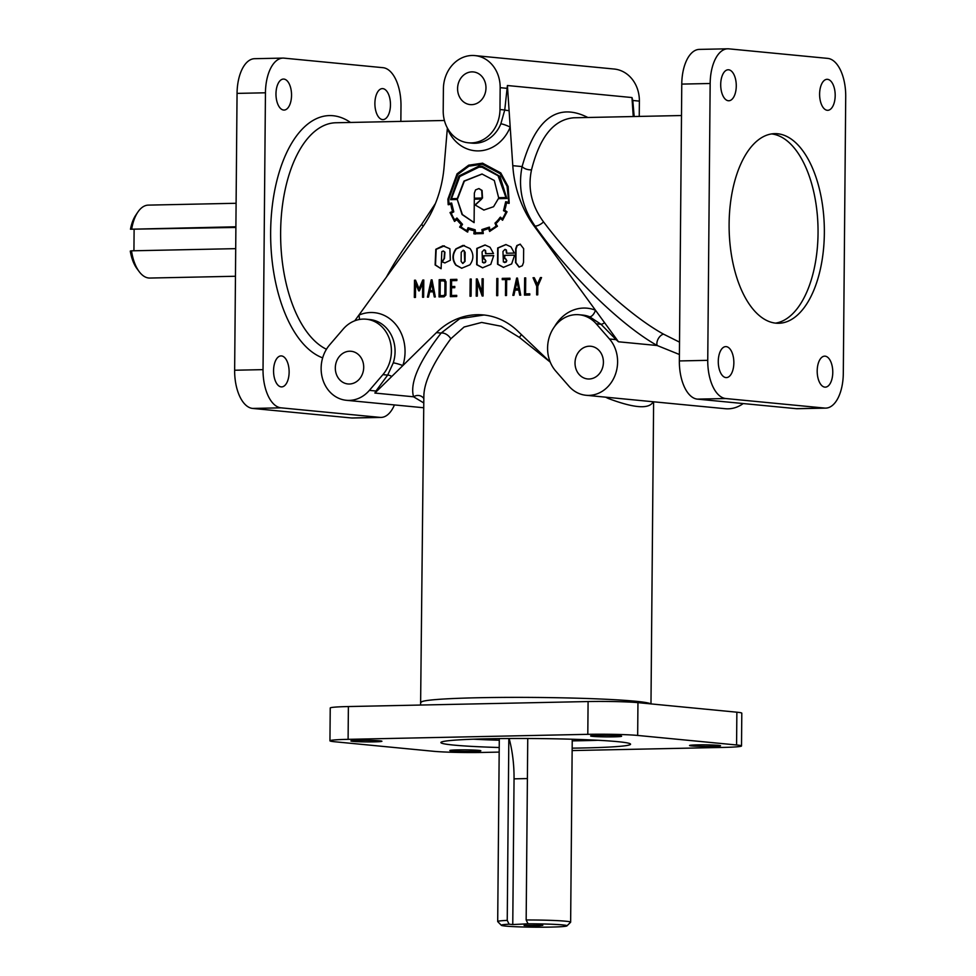 <?xml version="1.0" encoding="UTF-8"?>
<svg xmlns="http://www.w3.org/2000/svg" width="976" height="976" viewBox="0 0 976 976"><rect width="100%" height="100%" fill="white"/><g stroke="black" fill="none" stroke-linecap="round" stroke-linejoin="round"><path stroke-width="1.46" d="M423.194 226.261A7.296 1.867 36.7 0 0 421.595 224.456L417.899 229.189C405.247 245.684 394.755 261.641 386.447 277.062M382.812 88.633A15.506 7.784 -91.2 0 1 390.461 104.408A15.506 7.784 -91.2 0 1 383.007 119.609A15.506 7.784 -91.2 0 1 382.543 119.597A15.506 7.784 -91.2 0 1 374.894 103.358A15.506 7.784 -91.2 0 1 382.348 88.609A15.506 7.784 -91.2 0 1 382.812 88.633M281.478 355.923A15.506 7.784 -91.2 0 1 289.128 371.697A15.506 7.784 -91.2 0 1 281.674 386.899A15.506 7.784 -91.2 0 1 281.21 386.886A15.506 7.784 -91.2 0 1 273.561 370.66A15.506 7.784 -91.2 0 1 281.027 355.911A15.506 7.784 -91.2 0 1 281.478 355.923M283.894 79.08A15.506 7.784 -91.2 0 1 291.543 94.855A15.506 7.784 -91.2 0 1 284.089 110.068A15.506 7.784 -91.2 0 1 283.626 110.044A15.506 7.784 -91.2 0 1 275.976 93.818A15.506 7.784 -91.2 0 1 283.443 79.068A15.506 7.784 -91.2 0 1 283.894 79.08M555.698 371.026A32.83 28.341 95.5 0 1 547.585 348.017A32.83 28.341 95.5 0 1 579.122 314.748A32.83 28.341 95.5 0 1 596.251 323.825L609.488 339.001A32.83 28.341 95.5 0 1 617.601 362.011A32.83 28.341 95.5 0 1 586.064 395.28A32.83 28.341 95.5 0 1 568.947 386.203L555.698 371.026M391.413 351.287A32.83 28.341 95.5 0 1 382.897 374.638L369.379 390.376A32.83 28.341 95.5 0 1 346.358 400.294A32.83 28.341 95.5 0 1 321.128 368.208A32.83 28.341 95.5 0 1 329.644 344.857L343.162 329.119A32.83 28.341 95.5 0 1 366.183 319.201A32.83 28.341 95.5 0 1 391.413 351.287M382.897 374.638L387.667 375.101L393.267 362.865A7.296 0.903 -162.2 0 1 402.844 365.585L374.869 393.06L413.568 396.793A7.296 6.759 161 0 1 423.84 398.586M598.337 735.343A15.506 0.793 -179.5 0 0 590.626 735.965A15.506 0.793 -179.5 0 0 598.386 736.709A15.506 0.793 -179.5 0 0 613.904 736.843A15.506 0.793 -179.5 0 0 621.627 736.233A15.506 0.793 -179.5 0 0 619.528 735.819A15.506 0.793 -179.5 0 0 598.337 735.343M697.254 744.895A15.506 0.793 -179.5 0 0 689.544 745.505A15.506 0.793 -179.5 0 0 697.303 746.262A15.506 0.793 -179.5 0 0 712.822 746.396A15.506 0.793 -179.5 0 0 720.544 745.774A15.506 0.793 -179.5 0 0 718.446 745.359A15.506 0.793 -179.5 0 0 697.254 744.895M457.549 749.897A15.506 0.793 -179.5 0 0 449.826 750.52A15.506 0.793 -179.5 0 0 457.598 751.276A15.506 0.793 -179.5 0 0 473.116 751.41A15.506 0.793 -179.5 0 0 480.839 750.788A15.506 0.793 -179.5 0 0 478.74 750.373A15.506 0.793 -179.5 0 0 457.549 749.897M358.631 740.357A15.506 0.793 -179.5 0 0 350.921 740.967A15.506 0.793 -179.5 0 0 358.68 741.723A15.506 0.793 -179.5 0 0 374.198 741.858A15.506 0.793 -179.5 0 0 381.921 741.248A15.506 0.793 -179.5 0 0 379.823 740.833A15.506 0.793 -179.5 0 0 358.631 740.357M521.391 334.597A7.296 1.22 -51.2 0 1 519.378 337.403L501.188 326.24L481.656 322.446L464.088 327.009L450.753 338.843C433.271 362.669 424.304 381.555 423.865 395.5L420.595 705.05M835.188 95.563A15.506 7.784 88.8 0 0 827.538 79.337A15.506 7.784 88.8 0 0 827.075 79.312A15.506 7.784 88.8 0 0 819.608 94.513A15.506 7.784 88.8 0 0 827.258 110.288A15.506 7.784 88.8 0 0 827.721 110.312A15.506 7.784 88.8 0 0 835.188 95.563M832.772 372.405A15.506 7.784 88.8 0 0 825.123 356.167A15.506 7.784 88.8 0 0 824.659 356.155A15.506 7.784 88.8 0 0 817.193 371.356A15.506 7.784 88.8 0 0 824.842 387.13A15.506 7.784 88.8 0 0 825.306 387.155A15.506 7.784 88.8 0 0 832.772 372.405M733.854 362.852A15.506 7.784 88.8 0 0 726.205 346.626A15.506 7.784 88.8 0 0 725.741 346.614A15.506 7.784 88.8 0 0 718.275 361.815A15.506 7.784 88.8 0 0 725.937 377.59A15.506 7.784 88.8 0 0 726.388 377.602A15.506 7.784 88.8 0 0 733.854 362.852M736.27 86.022A15.506 7.784 88.8 0 0 728.621 69.784A15.506 7.784 88.8 0 0 728.157 69.772A15.506 7.784 88.8 0 0 720.703 84.973A15.506 7.784 88.8 0 0 728.352 100.748A15.506 7.784 88.8 0 0 728.804 100.76A15.506 7.784 88.8 0 0 736.27 86.022M663.521 334.146C629.386 315.358 581.464 271.06 547.048 226.493L543.534 221.906C531.578 205.594 527.577 188.222 531.53 169.8A7.296 3.77 13.2 0 1 522.111 166.579C517.878 187.514 522.172 207.339 535.007 226.029C569.508 275 620.48 324.849 657.177 345.516A7.296 4.27 119.8 0 1 658.275 338.733A7.296 4.27 119.8 0 1 663.521 334.146L679.528 342.137M363.706 367.318A16.409 14.176 95.5 0 1 347.932 383.958A16.409 14.176 95.5 0 1 335.317 367.915A16.409 14.176 95.5 0 1 351.092 351.275A16.409 14.176 95.5 0 1 363.706 367.318M603.412 362.303A16.409 14.176 95.5 0 1 587.637 378.944A16.409 14.176 95.5 0 1 575.023 362.901A16.409 14.176 95.5 0 1 590.797 346.26A16.409 14.176 95.5 0 1 603.412 362.303M457.585 88.56A16.409 14.176 -84.5 0 0 470.2 104.603A16.409 14.176 -84.5 0 0 485.975 87.974A16.409 14.176 -84.5 0 0 473.36 71.931A16.409 14.176 -84.5 0 0 457.585 88.56M499.212 747.518A94.831 4.831 0.5 0 1 440.896 742.541A94.831 4.831 0.5 0 1 488.098 738.783A94.831 4.831 0.5 0 1 617.735 741.662A94.831 4.831 0.5 0 1 630.557 744.2A94.831 4.831 0.5 0 1 583.355 747.97A94.831 4.831 0.5 0 1 572.168 748.153M598.117 740.272A94.831 4.831 0.5 0 1 583.416 740.686A94.831 4.831 0.5 0 1 572.229 740.869M499.285 740.235A94.831 4.831 0.5 0 1 473.397 739.186M824.354 233.057A94.831 47.604 -91.2 0 1 778.714 323.276A94.831 47.604 -91.2 0 1 729.109 223.87A94.831 47.604 -91.2 0 1 774.749 133.651A94.831 47.604 -91.2 0 1 777.555 133.749A94.831 47.604 -91.2 0 1 824.354 233.057M771.601 133.919A94.831 47.604 -91.2 0 1 818.047 233.191A94.831 47.604 -91.2 0 1 775.554 323.129M566.922 925.882A32.83 1.671 0.5 0 0 562.53 924.906A32.83 1.671 0.5 0 0 528.053 923.808L526.162 919.978A36.478 1.854 0.5 0 1 565.714 921.21A36.478 1.854 0.5 0 1 570.643 922.186A36.478 1.854 0.5 0 1 570.594 922.271L566.922 925.882A32.83 1.671 0.5 0 1 541.851 927.2A32.83 1.671 0.5 0 1 505.751 926.102A32.83 1.671 0.5 0 1 501.359 925.309A32.83 1.671 0.5 0 1 509.13 924.199L507.239 920.38A36.478 1.854 0.5 0 0 497.699 921.539A36.478 1.854 0.5 0 0 497.748 921.637L501.359 925.309M235.899 226.786L130.479 229.226A32.83 16.482 -91.2 0 1 135.798 215.123L137.836 212.109A36.478 18.312 -91.2 0 1 148.315 205.119L236.094 203.276M131.699 228.97A36.478 18.312 -91.2 0 1 137.836 212.109M542.815 925.321L536.885 926.017L524.112 925.407L542.815 925.321M235.704 248.648L131.504 250.82A36.478 18.312 -91.2 0 0 139.08 271.499A36.478 18.312 -91.2 0 0 149.84 278.05L235.46 276.257M359.314 319.506A7.296 3.318 66.3 0 0 358.839 315.175L421.766 228.286A109.422 94.477 -84.5 0 0 444.068 167.116L447.374 128.015M609.488 339.001L616.076 339.636L601.021 324.288L589.602 316.761A7.296 3.575 111.8 0 0 595.47 310.222L618.479 341.783L657.177 345.516L679.418 354.495M743.2 403.552A32.83 28.341 95.5 0 1 725.278 408.712L586.064 395.28M423.804 402.966L413.568 396.793C409.676 383.092 418.863 361.852 441.128 333.06A7.296 4.185 -141.8 0 1 450.753 338.843M369.379 390.376L375.967 391.01L374.869 393.06M452.901 211.292L450.034 212.536L454.523 221.442L457.11 219.49A32.135 27.743 -84.5 0 0 461.636 224.553A136.054 117.462 95.5 0 1 460.001 227.115L467.394 231.995L468.883 229.092A27.06 23.363 -84.5 0 0 474.58 230.665L473.86 233.801L483.266 233.569L482.925 230.446L488.647 228.543L489.61 231.446L497.455 226.212L495.832 223.699A31.061 26.816 -84.5 0 0 500.456 218.368L502.555 220.271L507.056 211.804L504.665 210.157A27.731 23.936 -84.5 0 0 506.41 202.898L509.191 202.837L508.142 186.55L500.773 172.911L482.559 163.187L468.663 165.188L457.061 173.826L447.874 199.214L448.191 204.704L451.278 204.265A28.67 24.754 -84.5 0 0 452.901 211.292L450.241 213.073M454.767 221.223L450.607 213.11M460.404 227.445L467.76 232.032M456.744 219.454A32.135 27.743 -84.5 0 0 461.27 224.517A136.054 117.462 95.5 0 1 459.635 227.079L460.038 227.408M474.226 233.837L475.373 234.069M482.742 163.199L468.944 165.261L457.427 173.862L448.24 199.25L448.557 204.74M500.115 173.691L507.435 186.294L508.716 202.215L507.069 186.257L500.115 173.691L482.4 164.236L468.919 166.164L457.683 174.582L448.789 199.202A40.162 34.672 -84.5 0 0 448.972 203.423L451.644 203.032L453.767 211.865L451.266 213.134A34.184 29.524 -84.5 0 0 454.755 219.917L456.902 218.014L462.514 224.321L460.953 226.798A32.257 27.853 -84.5 0 0 466.931 230.568L468.053 227.713L475.202 229.799L475.495 232.874M500.481 173.728L482.583 164.261M475.251 232.849L482.571 232.691L481.839 229.58L489.171 227.188L490.135 229.994A35.734 30.854 -84.5 0 0 496.137 225.981L494.991 223.126A32.184 27.792 -84.5 0 0 500.09 217.355L502.799 218.783A35.051 30.256 -84.5 0 0 506.337 211.865L503.677 210.267M506.056 201.788L504.043 210.304M482.681 229.519L489.537 227.225M474.885 232.813L482.205 232.654L482.315 229.482M475.019 204.911L483.828 210.072L493.563 206.717L498.358 198.665L506.849 198.494L499.956 176.388L482.132 166.225L478.984 166.103L458.952 175.948L450.583 199.665L457.28 199.531L462.051 214.525L474.104 222.638L474.299 199.177L481.693 199.019L475.019 204.911L484.011 210.084M475.519 189.93L478.838 188.575L481.705 190.393L482.144 198.03L474.312 198.201L474.36 193.089L475.519 189.93M479.021 188.6L482.071 190.43L482.51 198.067L474.312 198.201M478.972 167.152L482.144 167.262L498.041 175.717L505.946 197.542L498.626 197.689L494.307 180.487L481.985 174.009L463.99 181.085L457.293 198.555L451.473 198.677L459.781 176.522L478.972 167.152M482.327 167.286L498.407 175.753L506.312 197.579L498.626 197.689M482.168 174.033L464.356 181.121L457.659 198.592L451.473 198.677M482.315 166.237L479.35 166.14L459.318 175.985L450.949 199.665M435.808 249.295L435.125 264.96L441.115 268.742L441.799 251.613L443.263 250.991L444.556 252.162L444.104 258.396L442.14 261.897L444.824 262.934L450.326 260.287L449.887 248.746L442.945 245.793L435.808 249.295M444.422 245.867L436.174 249.331L435.491 264.996L441.115 268.705M469.92 264.813C473.799 259.311 473.848 253.894 470.054 248.551L463.027 245.379L455.938 248.856C452.034 254.346 451.986 259.775 455.792 265.106L461.672 268.241L469.92 264.813M464.356 245.44L456.304 248.892C452.4 254.382 452.352 259.799 456.158 265.143L461.855 268.254M485.133 250.381L485.633 253.687L493.502 253.516L490.05 247.257L485.011 244.976L476.813 248.416L476.666 264.667L482.547 267.802L490.782 264.374L493.722 255.578L483.535 255.785L483.51 258.872L485.06 259.433L485.56 260.909L485.035 262.385L482.51 262.434L482.083 251.906L484.084 249.819L485.133 250.381M484.255 249.844L485.499 250.417L485.999 253.675M484.181 258.896L485.926 260.946L485.401 262.41L483.742 263.008M514.596 255.139L504.409 255.346L504.385 258.433L505.934 258.994L506.434 260.47L505.91 261.946L503.384 261.995L502.957 251.466L504.958 249.38L506.007 249.941L506.507 253.248L514.376 253.077L510.924 246.818L505.885 244.549L497.687 247.977L497.54 264.228L503.421 267.375L511.656 263.935L514.596 255.139L504.775 255.383L504.751 258.42M506.068 244.561L498.053 248.014L497.906 264.264L503.604 267.387M444.678 279.709L446.032 281.783L445.91 295.106L444.068 296.814L439.041 296.911L439.188 279.709L443.702 279.612M474.104 222.589L462.417 214.549L457.28 199.531M443.446 251.027L444.934 252.186L444.47 258.433L442.14 261.897M442.506 261.934L445.007 262.947M464.259 250.808L464.686 261.336L462.697 263.435L461.123 261.409L461.209 252.32L463.21 250.234L464.259 250.808M463.38 250.271L465.137 252.284L465.052 261.373L462.88 263.447M485.194 245L477.179 248.453L477.032 264.703L482.73 267.827M505.129 249.405L506.373 249.978L506.873 253.235M505.056 258.457L506.8 260.507L506.276 261.983L504.616 262.568M522.355 265.704L519.049 267.082L515.548 262.556L515.67 248.843L516.853 245.549L520.171 244.171L523.661 248.673L523.539 262.398L522.355 265.704M519.232 267.095L515.914 262.593L516.036 248.88L517.219 245.586L520.354 244.195M444.958 282.198L443.934 280.881L440.237 280.942L440.103 295.667L443.616 295.594L444.849 294.593L444.958 282.198M440.103 295.667L443.982 295.63L445.215 294.618L445.324 282.235L444.104 280.905M439.407 296.911L439.188 279.709M439.554 279.734L445.044 279.746M488.647 228.543L489.928 231.312M500.456 218.368L501.896 219.295M501.615 219.271L502.713 220.076M506.41 202.898L509.118 203.398M448.972 203.423L451.656 203.118M490.135 229.994L490.501 230.031A35.734 30.854 -84.5 0 0 496.503 226.017L495.357 223.162A32.184 27.792 -84.5 0 0 500.468 217.392L500.59 217.16M466.931 230.568L468.37 227.872M454.755 219.917L457.073 218.209M550.293 362.23L517.536 330.913A72.956 62.989 -84.5 0 0 483.51 314.955A72.956 62.989 -84.5 0 0 436.443 332.609L402.844 365.585A40.126 34.636 -84.5 0 0 405.052 351.86A40.126 34.636 -84.5 0 0 358.839 315.175L354.764 320.787M436.443 332.609L441.128 333.06L459.842 318.652L483.998 315.004M605.608 397.159L608.268 398.464A7.296 4.087 114.4 0 1 608.585 397.452M519.378 337.403L549.781 361.742M616.551 339.148L616.076 339.636L618.479 341.783M468.431 142.801A32.83 28.341 -84.5 0 0 499.98 109.532L500.163 87.669A32.83 28.341 -84.5 0 0 474.934 55.595A32.83 28.341 -84.5 0 0 443.397 88.865L443.202 110.715A32.83 28.341 -84.5 0 0 468.431 142.801L472.103 143.155A32.83 28.341 -84.5 0 0 500.847 123.818L504.751 109.995A7.296 0.939 -176.9 0 0 509.094 110.654L512.79 165.676A109.422 94.477 -84.5 0 0 534.043 225.944L595.47 310.222A40.126 34.636 -84.5 0 0 554.612 326.533M596.251 323.825L601.021 324.288A7.296 2.281 137 0 0 604.583 322.727M377.2 390.766A7.296 4.575 -151.2 0 0 375.967 391.01L387.667 375.101A7.296 2.879 -141.6 0 1 391.766 376.468M500.847 123.818A7.296 1.208 -157.7 0 1 510.204 127.136A40.126 34.636 -84.5 0 1 478.569 150.902A40.126 34.636 -84.5 0 1 447.337 128.442A7.296 1.891 -21.8 0 0 447.545 128.332M499.98 109.532L504.751 109.995L507.41 85.522L509.094 110.654M500.163 87.669L506.751 88.316A7.296 2.782 -167.4 0 0 507.642 88.999M524.49 295.13L524.637 277.916L525.71 277.892L525.564 293.886L529.773 293.8L529.761 295.02L524.49 295.13M506.654 279.551L506.52 295.508L505.458 295.533L505.605 279.575L502.25 279.648L502.262 278.38L509.96 278.221L509.948 279.49L506.654 279.551M483.071 295.996L482.193 296.009L477.435 282.808L477.313 296.118L476.215 296.143L476.361 278.929L477.227 278.916L481.973 292.117L482.095 278.807L483.218 278.782L483.071 295.996M451.534 286.529L454.779 286.456L454.767 287.688L451.522 287.749L451.461 295.472L456.707 295.362L456.695 296.509L450.375 296.643L450.534 279.465L456.853 279.331L456.841 280.563L451.595 280.673L451.534 286.529L454.779 286.505M429.623 291.885L428.488 297.107L427.427 297.119L431.221 279.868L432.026 279.856L435.32 296.948L434.308 296.972L433.271 291.812L429.623 291.885M450.912 204.228A28.67 24.754 -84.5 0 0 452.535 211.255M468.517 229.055A27.06 23.363 -84.5 0 0 474.214 230.629L473.86 233.801M419.399 290.836L418.68 290.86L415.593 283.516L415.471 297.412L414.336 297.436L414.495 280.222L415.532 280.197L419.094 288.847L422.754 280.063L423.804 280.027L423.645 297.241L422.559 297.265L422.681 283.357L419.399 290.836M471.237 279.038L471.079 296.204L470.017 296.228L470.164 279.051L471.237 279.038M496.662 295.667L496.808 278.502L497.87 278.477L497.723 295.643L496.662 295.667M519.72 295.191L518.683 290.031L515.047 290.104L513.913 295.325L512.851 295.338L516.633 278.087L517.451 278.062L520.745 295.167L519.72 295.191M537.312 284.565L540.399 277.587L541.546 277.562L537.813 286.163L537.739 294.85L536.641 294.874L536.715 286.273L533.042 277.745L534.275 277.721L537.678 284.602L540.765 277.623L541.521 277.611M537.007 294.862L537.081 286.31L533.408 277.782L534.287 277.757M524.856 295.118L525.003 277.953L525.71 277.94M525.564 293.886L529.773 293.837M520.086 295.179L518.683 290.031M513.23 295.325L517.451 278.111M515.438 288.835L518.817 288.811L516.999 281.234L515.438 288.835L518.451 288.774L516.999 281.234M502.616 279.636L502.628 278.416L509.96 278.27M505.824 295.521L505.605 279.575M497.028 295.667L497.174 278.538L497.87 278.526M482.547 296.009L477.435 282.808M481.973 292.117L482.461 278.843L483.218 278.831M476.581 296.131L477.24 278.965M470.383 296.216L470.53 279.087L471.237 279.075M450.741 296.631L450.9 279.502L456.841 279.38M451.461 295.472L456.707 295.411M434.662 296.972L433.271 291.812M427.805 297.119L432.026 279.892M430.013 290.616L433.393 290.592L431.587 283.028L430.013 290.616L433.027 290.555L431.587 283.028M419.021 290.848L415.593 283.516M422.925 297.253L422.681 283.357M419.094 288.847L423.804 280.075M414.702 297.424L414.861 280.258L415.544 280.246M493.722 255.614L483.901 255.822L483.876 258.86M481.693 199.019L475.385 204.936M502.42 218.746A35.051 30.256 -84.5 0 0 505.958 211.829L503.518 210.731L505.69 201.727L508.35 202.178M508.825 738.503L507.239 920.38M527.748 738.49L526.162 919.978M130.479 229.226L235.887 227.445M139.08 271.499L136.921 268.583A32.83 16.482 -91.2 0 1 130.284 251.076L131.504 250.82M133.932 250.771L134.115 229.567M528.053 923.808L512.766 924.553L514.047 778.848A81.423 40.87 88.8 0 0 509.143 738.503M509.13 924.199L512.766 924.553M652.639 401.709A7.296 6.991 26.4 0 0 652.602 402.746C647.844 409.225 633.058 407.797 608.268 398.464M652.602 402.746L652.993 401.734M531.53 169.8C539.826 136.725 553.929 119.389 573.864 117.779L681.504 115.534M421.595 224.456L435.406 203.545M639.243 116.412L639.378 101.114L632.802 100.479L631.972 97.551L632.204 101.016A7.296 2.098 -11.2 0 1 632.802 100.479L634.168 116.522M632.204 101.016L633.241 116.534M727.718 48.8L699.328 49.398A36.478 18.312 88.8 0 0 681.773 84.095L679.357 360.937A36.478 18.312 88.8 0 0 697.364 399.123L796.282 408.676A36.478 18.312 88.8 0 0 797.355 408.712L825.745 408.114A36.478 18.312 88.8 0 0 843.301 373.418L845.716 96.575A36.478 18.312 88.8 0 0 827.721 58.389L728.804 48.837A36.478 18.312 88.8 0 0 727.718 48.8A36.478 18.312 88.8 0 0 710.162 83.497L707.746 360.339A36.478 18.312 88.8 0 0 725.754 398.537L824.659 408.078A36.478 18.312 88.8 0 0 825.745 408.114M572.143 750.568L723.362 747.409A36.478 1.854 -179.5 0 0 741.516 745.957L741.797 713.175A36.478 1.854 -179.5 0 0 736.868 712.199L637.95 702.647A36.478 1.854 -179.5 0 0 588.089 701.549L348.383 706.551A36.478 1.854 -179.5 0 0 330.23 708.003L329.949 740.784A36.478 1.854 -179.5 0 0 334.878 741.772L433.795 751.313A36.478 1.854 -179.5 0 0 483.645 752.423L499.175 752.093M741.516 745.957A36.478 1.854 -179.5 0 0 736.575 744.981L637.67 735.44A36.478 1.854 -179.5 0 0 587.808 734.33L348.103 739.344A36.478 1.854 -179.5 0 0 329.949 740.784M639.378 101.114A32.83 28.341 -84.5 0 0 614.148 69.028L474.934 55.595M394.438 404.93A36.478 18.312 -91.2 0 1 381.018 417.423A36.478 18.312 -91.2 0 1 379.945 417.374L281.027 407.834A36.478 18.312 -91.2 0 1 263.032 369.636L265.448 92.793A36.478 18.312 -91.2 0 1 283.003 58.096A36.478 18.312 -91.2 0 1 284.077 58.145L382.995 67.686A36.478 18.312 -91.2 0 1 400.99 105.884L400.855 121.402M381.018 417.423L352.641 418.009A36.478 18.312 -91.2 0 1 351.555 417.972L252.638 408.432A36.478 18.312 -91.2 0 1 234.643 370.233L237.058 93.391A36.478 18.312 -91.2 0 1 254.614 58.694L283.003 58.096M326.448 349.262A114.9 57.669 -91.2 0 1 280.624 232.056A114.9 57.669 -91.2 0 1 335.915 122.756L444.409 120.487M393.267 362.865A32.83 28.341 -84.5 0 0 395.073 351.641A32.83 28.341 -84.5 0 0 369.843 319.555L366.183 319.201M650.675 703.879A114.9 5.856 -179.5 0 0 478.374 697.742A114.9 5.856 -179.5 0 0 421.181 702.305M322.653 357.863A122.195 61.329 -91.2 0 1 270.645 231.837A122.195 61.329 -91.2 0 1 350.482 122.451M589.602 316.761A32.83 28.341 -84.5 0 0 582.782 315.102L579.122 314.748M534.043 225.944L535.007 226.029A7.296 2.83 144.6 0 0 543.534 221.906M527.394 778.567L514.047 778.848M587.857 117.486C557.528 102.187 535.617 118.547 522.111 166.579L512.79 165.676M796.282 408.676L824.659 408.078M697.364 399.123L725.754 398.537M679.357 360.937L707.746 360.339M681.773 84.095L710.162 83.497M348.383 706.551L348.103 739.344M588.089 701.549L587.808 734.33M637.95 702.647L637.67 735.44M736.868 712.199L736.575 744.981M507.41 85.522L631.972 97.551M265.448 92.793L237.058 93.391M263.032 369.636L234.643 370.233M281.027 407.834L252.638 408.432M379.945 417.374L351.555 417.972M572.241 739.235L570.643 922.186M346.358 400.294L423.755 407.761M499.297 738.588L497.699 921.539M650.98 703.903L653.615 401.795"/></g></svg>
